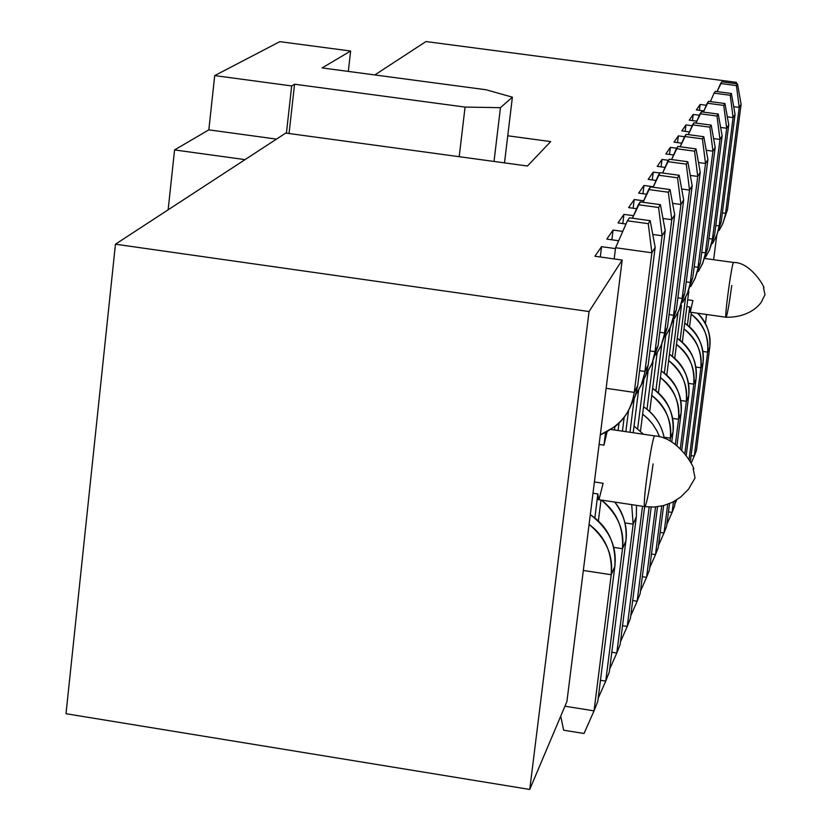 <?xml version="1.0" encoding="UTF-8"?>
<svg xmlns="http://www.w3.org/2000/svg" width="831" height="831" viewBox="0 0 831 831"><rect width="100%" height="100%" fill="white"/><g stroke="black" fill="none" stroke-linecap="round" stroke-linejoin="round"><path stroke-width="1.25" d="M245.052 159.625L174.572 149.923L168.142 209.817L174.572 149.923L208.83 129.854L214.71 75.6L279.808 41.654L350.63 51.023L348.314 71.414L350.63 51.023L279.808 41.654L214.71 75.6L291.681 85.925L294.558 84.222L465.069 107.085L500.449 107.677L512.384 97.175L486.156 89.779L322.096 67.924L350.63 51.023L322.096 67.924L486.156 89.779L512.384 97.175L500.449 107.677L494.019 161.443L500.449 107.677L465.069 107.085L294.558 84.222L291.681 85.925L286.415 133.147L291.681 85.925L214.71 75.6L208.83 129.854L174.572 149.923L245.052 159.625M289.053 133.511L294.558 84.222L289.053 133.511M276.494 139.099L208.83 129.854L276.494 139.099M459.2 156.706L465.069 107.085L459.2 156.706M504.5 162.876L512.384 97.175L504.5 162.876M66.013 713.725L529.742 789.45L589.054 311.552L115.457 244.2L66.013 713.725L115.457 244.2L589.054 311.552L529.742 789.45L566.919 701.541L622.18 260.051L589.054 311.552L622.18 260.051L566.919 701.541L529.742 789.45L66.013 713.725M618.098 430.51L619.033 423.072L618.098 430.51M614.878 426.729L614.473 429.98L614.878 426.729M613.07 230.062L606.807 239.089L613.07 230.062L622.751 231.402L613.07 230.062L611.855 239.795M594.923 256.239L622.18 260.051L594.923 256.239L601.561 246.662L594.923 256.239M648.18 365.089L645.916 374.926L641.428 384.639L645.78 375.332L648.18 365.089L644.939 371.447L639.579 370.668L644.939 371.447L644.669 373.285L641.709 383.953L635.653 394.891L641.241 385.065L644.7 373.129L662.12 235.755L652.761 234.467L662.12 235.755L644.939 371.447L648.18 365.089L665.216 230.592L648.18 365.089M614.763 502.09C624.019 514.742 627.737 527.664 625.92 540.836C627.125 525.545 623.406 512.623 614.763 502.09M613.714 547.39L622.502 548.72C624.694 530.251 617.641 514.036 601.364 500.075C616.685 511.564 623.728 527.778 622.502 548.72L625.92 540.836L609.279 672.113L625.92 540.836L622.502 548.72L613.714 547.39M637.689 385.667L635.351 395.836L630.687 405.86L635.206 396.252L637.689 385.667L634.261 392.398L606.131 388.306L634.261 392.398C631.809 407.097 625.442 418.46 615.148 426.521L600.304 434.862C620.3 425.95 631.622 411.792 634.261 392.398L651.888 252.79L615.584 247.731L614.182 258.929L615.584 247.731L651.888 252.79L634.261 392.398L637.689 385.667L655.171 247.316L637.689 385.667M590.311 514.68C608.905 528.807 617.09 546.04 614.847 566.378C616.124 543.651 607.949 526.418 590.311 514.68M583.331 570.45L611.232 574.73C613.486 555.544 606.1 538.768 589.096 524.392C605.113 536.234 612.499 553.01 611.232 574.73L614.847 566.378L597.801 701.312L614.847 566.378L611.232 574.73L583.331 570.45M600.449 680.298L605.737 681.129L622.502 548.72L605.737 681.129L609.279 672.113L605.737 681.129L600.449 680.298M564.945 706.225L594.04 710.858L611.232 574.73L594.04 710.858L597.801 701.312L594.04 710.858L564.945 706.225M665.216 230.592L662.12 235.755L658.588 207.501L638.322 204.717L632.401 218.221L640.234 201.902L660.396 204.665L665.216 230.592L660.396 204.665L658.588 207.501L662.12 235.755L665.216 230.592M598.195 698.196L605.737 681.129L598.195 698.196M655.171 247.316L651.888 252.79L648.263 223.674L627.405 220.797L615.584 247.731L627.405 220.797L629.431 217.805L650.185 220.672L655.171 247.316L650.185 220.672L648.263 223.674L651.888 252.79L655.171 247.316M563.647 730.21L560.738 716.156L563.647 730.21L584.037 733.482L594.04 710.858L584.037 733.482L563.647 730.21M660.396 204.665L640.234 201.902L638.322 204.717L658.588 207.501L660.396 204.665M650.185 220.672L629.431 217.805L627.405 220.797L648.263 223.674L650.185 220.672M623.946 214.367L633.513 215.686L623.946 214.367L618.025 222.905L625.992 224.006L618.025 222.905L623.946 214.367L622.793 223.57M685.959 124.92L692.161 125.751L685.959 124.92L681.815 130.893L689.46 131.921L681.815 130.893L685.959 124.92L685.139 131.34M681.462 305.507L674.72 358.317L681.462 305.507M677.992 312.549L672.404 356.343L677.992 312.549M678.356 135.879L674.014 142.143L678.356 135.879L684.557 136.71L678.356 135.879L677.504 142.61M674.014 142.143L681.721 143.181L674.014 142.143M673.775 320.299L666.774 375.197L673.775 320.299M670.087 328.027L664.343 373.129L670.087 328.027M670.388 147.367L665.828 153.953L670.388 147.367L676.683 148.219L670.388 147.367L669.495 154.441M665.828 153.953L673.598 154.992L665.828 153.953M665.683 335.953L658.443 392.918L665.683 335.953M661.756 344.595L655.888 390.736L661.756 344.595M662.027 159.438L657.238 166.345L662.027 159.438L668.477 160.31L662.027 159.438L661.092 166.875M657.238 166.345L665.049 167.405L657.238 166.345M657.082 353.268L649.686 411.553L657.082 353.268M653 362.025L647.006 409.247L653 362.025M653.239 172.121L648.19 179.392L653.239 172.121L659.845 173.014L653.239 172.121L652.252 179.943M648.19 179.392L656.064 180.462L648.19 179.392M648.055 371.415L640.483 431.164L648.055 371.415M643.807 380.183L637.657 428.723L643.807 380.183M643.983 185.469L638.675 193.124L643.983 185.469L653.311 186.736L643.983 185.469L642.945 193.706M638.675 193.124L646.58 194.205L638.675 193.124M638.551 390.445L633.201 432.733L638.551 390.445M634.157 398.994L629.96 432.255L634.157 398.994M634.23 199.533L628.631 207.615L634.23 199.533L643.682 200.822L634.23 199.533L633.139 208.228M628.631 207.615L636.577 208.706L628.631 207.615M628.548 410.4L625.857 431.653L628.548 410.4M624.185 417.214L622.429 431.154L624.185 417.214M689.252 120.163L696.835 121.17L689.252 120.163L693.21 114.46L699.422 115.28L693.21 114.46L689.252 120.163M688.837 291.068L682.293 342.206L688.837 291.068M685.554 297.581L680.09 340.336L685.554 297.581M550.683 141.592L507.751 135.785L550.683 141.592L527.456 166.003L285.75 133.064L527.456 166.003L550.683 141.592M624.954 522.928L633.139 524.164L631.705 504.635L633.139 524.164L636.369 516.705L636.473 505.352L636.369 516.705L620.144 644.503L636.369 516.705L633.139 524.164L624.954 522.928M646.134 374.293L652.138 363.157L655.025 351.658L649.977 350.942L655.025 351.658L654.766 353.435L651.92 363.718L646.134 374.293M707.669 248.427L702.257 264.372L707.669 248.427L705.426 252.832L701.738 252.323L705.426 252.832L705.207 254.286L702.933 262.721L698.32 271.498L702.569 263.635L705.228 254.172L719.978 139.442L713.611 138.58L719.978 139.442L705.426 252.832L707.669 248.427L722.129 135.858L707.669 248.427M669.454 354.193C684.173 365.63 690.603 379.507 688.743 395.816C689.823 377.534 683.394 363.656 669.454 354.193M680.755 400.48L686.364 401.3C688.234 385.74 682.324 372.163 668.633 360.571C681.524 370.107 687.434 383.683 686.364 401.3L688.743 395.816L681.825 449.644L688.743 395.816L686.364 401.3L680.755 400.48M700.408 262.658L694.841 279.039L700.408 262.658L698.05 267.291L694.186 266.751L698.05 267.291L697.832 268.787L695.474 277.481L690.706 286.518L695.1 278.416L697.853 268.662L712.936 151.169L706.236 150.266L712.936 151.169L698.05 267.291L700.408 262.658L715.19 147.409L700.408 262.658M661.247 370.865C676.361 382.582 682.968 396.803 681.067 413.526C682.168 394.787 675.561 380.567 661.247 370.865M672.622 418.409L678.574 419.281C680.485 403.347 674.419 389.438 660.396 377.554C673.609 387.329 679.665 401.238 678.574 419.281L681.067 413.526L676.995 445.333L681.067 413.526L678.574 419.281L672.622 418.409M692.794 277.606L687.05 294.444L692.794 277.606L690.312 282.467L686.24 281.896L690.312 282.467L690.083 284.015L687.642 292.99L682.698 302.297L687.258 293.956L690.104 283.89L705.529 163.489L698.476 162.533L705.529 163.489L690.312 282.467L692.794 277.606L707.908 159.542L692.794 277.606M652.626 388.368C668.166 400.376 674.959 414.96 673.017 432.12C674.138 412.893 667.345 398.309 652.626 388.368M664.073 437.231L670.399 438.166C672.341 421.836 666.13 407.574 651.733 395.39C665.288 405.414 671.51 419.676 670.399 438.166L673.017 432.12L671.77 441.812L673.017 432.12L670.399 438.166L664.073 437.231M684.786 293.312L678.865 310.628L684.786 293.312L682.178 298.433L677.888 297.83L682.178 298.433L681.939 300.033L679.405 309.298L674.263 318.896L679.01 310.285L681.96 299.898L697.749 176.442L690.301 175.434L697.749 176.442L682.178 298.433L684.786 293.312L700.242 172.287L684.786 293.312M643.578 406.754C654.963 414.742 661.86 425.254 664.27 438.301C661.58 424.683 654.683 414.17 643.578 406.754M659.502 436.836L657.134 431.268L652.813 424.288L648.803 419.551L642.633 414.139L647.463 418.211L652.74 424.194L657.009 431.029L659.502 436.836M676.351 309.849L670.243 327.674L676.351 309.849L673.609 315.24L669.08 314.596L673.609 315.24L673.359 316.891L670.731 326.479L665.392 336.378L670.316 327.497L673.39 316.746L689.553 190.091L681.69 189.021L689.553 190.091L673.609 315.24L676.351 309.849L692.181 185.718L676.351 309.849M634.043 426.095L643.526 434.26L634.043 426.095M667.47 327.269L661.154 345.634L667.47 327.269L664.571 332.951L659.793 332.275L664.571 332.951L664.322 334.664L661.58 344.595L656.023 354.816L661.154 345.634L664.343 334.519L680.911 204.478L672.591 203.346L680.911 204.478L664.571 332.951L667.47 327.269L683.684 199.866L667.47 327.269M658.09 345.654L651.566 364.601L658.09 345.654L655.025 351.658L671.78 219.685L662.961 218.47L671.78 219.685L655.025 351.658L658.09 345.654L674.71 214.803L658.09 345.654M714.598 234.851L709.331 250.38L714.598 234.851L712.447 239.058L709.518 249.954L705.581 257.184L709.684 249.539L712.447 239.058L714.598 234.851L728.745 124.847L714.598 234.851M677.275 338.279C691.621 349.456 697.884 363.002 696.066 378.915C697.126 361.07 690.862 347.524 677.275 338.279M611.803 652.252L616.789 653.031L633.139 524.164L616.789 653.031L620.144 644.503L616.789 653.031L611.803 652.252M676.496 344.366C689.076 353.674 694.841 366.938 693.792 384.151L696.066 378.915L686.281 454.931L696.066 378.915L693.792 384.151L684.921 453.144L693.792 384.151C695.62 368.954 689.855 355.689 676.496 344.366M675.26 500.761L674.575 506.121L675.26 500.761M668.456 511.865L672.102 512.405L673.474 501.747L672.102 512.405L674.575 506.121L672.102 512.405L668.456 511.865M680.35 448.2L686.364 401.3L680.35 448.2M669.516 503.596L666.597 526.407L669.516 503.596M660.178 532.422L664 533.003L667.677 504.303L664 533.003L666.597 526.407L664 533.003L660.178 532.422M675.385 444.138L678.574 419.281L675.385 444.138M663.616 505.58L658.225 547.702L663.616 505.58M651.473 554.017L655.493 554.63L661.715 506.037L655.493 554.63L658.225 547.702L655.493 554.63L651.473 554.017M670.046 440.866L670.399 438.166L670.046 440.866M657.508 506.754L649.427 570.066L657.508 506.754M642.321 576.693L646.56 577.348L655.545 506.952L646.56 577.348L649.427 570.066L646.56 577.348L642.321 576.693M651.192 507.107L640.171 593.594L651.192 507.107M632.692 600.564L637.148 601.26L649.156 507.045L637.148 601.26L640.171 593.594L637.148 601.26L632.692 600.564M644.648 506.578L630.417 618.368L644.648 506.578M622.523 625.722L627.239 626.449L642.529 506.266L627.239 626.449L630.417 618.368L627.239 626.449L622.523 625.722M609.653 669.173L616.789 653.031L609.653 669.173M674.71 214.803L671.78 219.685L668.332 192.231L648.627 189.541L643.038 202.286L650.434 186.882L670.046 189.561L674.71 214.803L670.046 189.561L668.332 192.231L671.78 219.685L674.71 214.803M674.834 504.095L676.683 499.898L674.834 504.095M728.745 124.847L726.699 128.254L712.447 239.058L708.936 238.57L712.447 239.058L726.699 128.254L723.759 105.402L707.243 103.21L703.358 112.081L708.511 101.351L724.954 103.532L728.745 124.847L724.954 103.532L723.759 105.402L726.699 128.254L728.745 124.847M720.633 127.444L726.699 128.254L720.633 127.444M722.129 135.858L719.978 139.442L716.987 116.018L700.076 113.774L696.004 123.081L701.406 111.821L718.233 114.065L722.129 135.858L718.233 114.065L716.987 116.018L719.978 139.442L722.129 135.858M666.867 524.278L672.102 512.405L666.867 524.278M715.19 147.409L712.936 151.169L709.871 127.164L692.555 124.847L688.276 134.622L693.947 122.801L711.191 125.107L715.19 147.409L711.191 125.107L709.871 127.164L712.936 151.169L715.19 147.409M658.505 545.458L664 533.003L658.505 545.458M707.908 159.542L705.529 163.489L702.403 138.86L684.651 136.481L680.153 146.765L686.115 134.331L703.784 136.7L707.908 159.542L703.784 136.7L702.403 138.86L705.529 163.489L707.908 159.542M649.728 567.708L655.493 554.63L649.728 567.708M700.242 172.287L697.749 176.442L694.55 151.169L676.351 148.718L671.604 159.542L677.878 146.453L696.004 148.894L700.242 172.287L696.004 148.894L694.55 151.169L697.749 176.442L700.242 172.287M640.483 591.101L646.56 577.348L640.483 591.101M692.181 185.718L689.553 190.091L686.271 164.133L667.594 161.609L662.587 173.014L669.215 159.22L687.808 161.733L692.181 185.718L687.808 161.733L686.271 164.133L689.553 190.091L692.181 185.718M630.76 615.75L637.148 601.26L630.76 615.75M683.684 199.866L680.911 204.478L677.545 177.803L658.37 175.196L653.083 187.245L660.074 172.682L679.166 175.268L683.684 199.866L679.166 175.268L677.545 177.803L680.911 204.478L683.684 199.866M620.497 641.729L627.239 626.449L620.497 641.729M670.046 189.561L650.434 186.882L648.627 189.541L668.332 192.231L670.046 189.561M724.954 103.532L708.511 101.351L707.243 103.21L723.759 105.402L724.954 103.532M718.233 114.065L701.406 111.821L700.076 113.774L716.987 116.018L718.233 114.065M711.191 125.107L693.947 122.801L692.555 124.847L709.871 127.164L711.191 125.107M703.784 136.7L686.115 134.331L684.651 136.481L702.403 138.86L703.784 136.7M696.004 148.894L677.878 146.453L676.351 148.718L694.55 151.169L696.004 148.894M687.808 161.733L669.215 159.22L667.594 161.609L686.271 164.133L687.808 161.733M679.166 175.268L660.074 172.682L658.37 175.196L677.545 177.803L679.166 175.268M285.75 133.064L115.457 244.2L285.75 133.064M601.561 246.662L615.47 248.604L601.561 246.662L600.273 256.987M618.648 240.741L606.807 239.089L618.648 240.741M700.138 104.457L696.357 109.91L703.878 110.907L696.357 109.91L700.138 104.457L706.34 105.277L700.138 104.457L699.39 110.315M735.632 83.64L736.453 82.373L425.971 41.55L374.802 74.946L425.971 41.55L736.453 82.373L736.276 83.723L736.453 82.373L735.632 83.64M716.686 235.952L713.621 259.708L716.686 235.952M706.579 314.492L705.405 323.602L706.579 314.492M688.494 383.382L693.792 384.151L688.494 383.382M695.869 367.063L700.886 367.78C702.673 352.926 697.043 339.962 683.996 328.91C696.285 337.999 701.915 350.952 700.886 367.78L695.869 367.063M712.51 243.535L716.966 234.82L719.158 225.907L715.803 225.45L719.158 225.907L718.96 227.279L716.821 235.235L712.51 243.535M689.096 459.304L700.886 367.78L703.057 362.783C704.096 345.353 697.988 332.12 684.744 323.093C698.736 334.01 704.844 347.244 703.057 362.783L700.886 367.78L689.096 459.304M716.083 237.032L721.204 221.887L719.158 225.907L733.098 117.597L727.322 116.828L733.098 117.597L719.158 225.907L721.204 221.887L716.083 237.032M727.52 209.505L722.534 224.277L727.52 209.505L725.556 213.349L722.357 212.902L725.556 213.349L725.131 215.998L722.804 223.632L719.127 230.488L722.96 223.248L725.38 214.564L739.226 107.407L733.7 106.669L739.226 107.407L725.556 213.349L727.52 209.505L741.096 104.291L727.52 209.505M697.614 313.214C707.337 323.747 711.378 335.122 709.736 347.358C710.713 333.189 706.672 321.805 697.614 313.214M702.912 351.461L707.659 352.136C709.414 337.604 703.919 324.942 691.163 314.128C703.171 323.01 708.677 335.682 707.659 352.136L709.736 347.358L696.42 450.599L709.736 347.358L707.659 352.136L702.912 351.461M690.322 461.6L703.057 362.783L690.322 461.6M721.204 221.887L735.061 114.335L733.098 117.597L730.231 95.274L714.089 93.134L710.38 101.6L714.089 93.134L730.231 95.274L733.098 117.597L735.061 114.335L721.204 221.887M691.091 455.617L694.259 456.084L707.659 352.136L694.259 456.084L696.42 450.599L694.259 456.084L691.091 455.617M735.061 114.335L731.373 93.488L730.231 95.274L731.373 93.488L715.294 91.368L714.089 93.134L715.294 91.368L731.373 93.488L735.061 114.335M741.096 104.291L739.226 107.407L736.411 85.593L720.622 83.516L717.08 91.597L721.775 81.822L737.502 83.889L741.096 104.291L737.502 83.889L736.411 85.593L739.226 107.407L741.096 104.291M691.101 463.241L694.259 456.084L691.101 463.241M737.502 83.889L721.775 81.822L720.622 83.516L736.411 85.593L737.502 83.889M594.404 481.959L603.109 483.268L599.203 498.86L598.486 499.68L598.112 499.119L597.853 493.957L594.84 517.973L597.853 493.957L592.991 493.23L597.853 493.957L598.611 499.66L644.96 506.63C641.542 509.496 652.023 435.402 654.745 435.911L654.745 435.911C652.023 435.402 641.542 509.496 644.96 506.63L654.111 507.055L663.45 505.622L672.466 502.267L680.62 497.115L688.567 489.147L695.059 477.97L693.147 468.642C697.365 473.4 680.36 437.179 654.745 435.911L611.055 429.482M601 500.023L598.362 521.068L601 500.023M605.539 432.619L603.971 445.156L607.066 431.829L603.971 445.156L605.539 432.619M599.099 444.44L603.971 445.156L599.099 444.44M687.725 299.794L692.909 300.531L690.301 311.77L689.74 306.961L687.424 325.056L689.74 306.961L686.853 306.556L689.74 306.961L690.031 312.144L726.107 317.255C724.03 319.208 731.945 261.942 733.555 262.482L733.555 262.482C731.945 261.942 724.03 319.208 726.107 317.255C753.862 317.556 763.045 299.835 762.037 300.573L764.987 294.797L763.533 287.775C766.691 290.196 751.214 261.838 733.555 262.482L705.083 258.524M691.392 312.342L689.533 326.832L691.392 312.342M693.21 114.46L692.431 120.588M653.093 463.947C649.738 488.441 647.027 502.672 644.96 506.63M731.779 285.469C729.265 303.928 727.364 314.523 726.107 317.255"/></g></svg>
